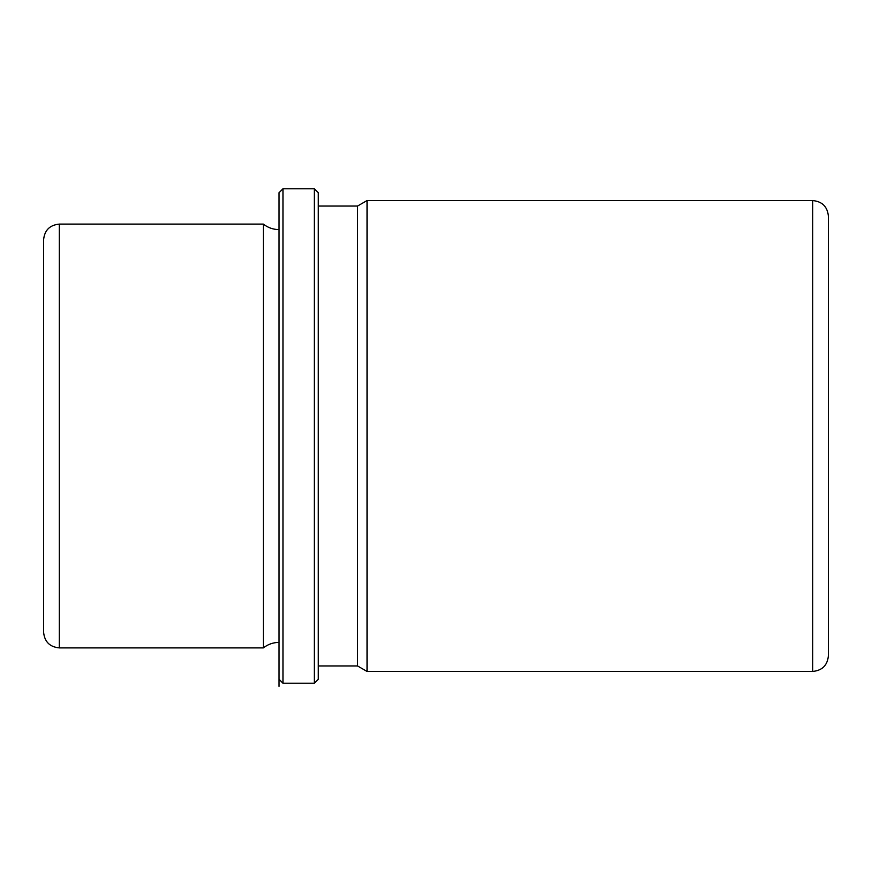 <?xml version="1.0" encoding="UTF-8"?>
<svg xmlns="http://www.w3.org/2000/svg" width="872" height="872" viewBox="0 0 872 872"><rect width="100%" height="100%" fill="white"/><g stroke="black" fill="none" stroke-linecap="round" stroke-linejoin="round"><path stroke-width="1.31" d="M279.04 642.402C273.187 642.457 267.955 644.288 263.344 647.896L263.344 224.104L59.296 224.104C49.759 225.031 44.527 230.263 43.6 239.8L43.6 632.2C44.527 641.738 49.759 646.97 59.296 647.896L59.296 224.104M318.28 665.946L357.52 665.946L357.52 206.054L318.28 206.054M357.52 206.054L367.036 200.56L367.036 671.44L357.52 665.946M828.4 259.42L828.4 351.34M314.356 683.212L318.28 679.288L318.28 192.712L314.356 188.788L282.964 188.788L282.964 683.212L314.356 683.212L314.356 188.788M279.04 192.712L279.04 686.373L279.04 192.712L282.964 188.788M812.704 200.56L812.704 671.44C822.242 670.514 827.474 665.282 828.4 655.744L828.4 216.256C827.474 206.719 822.242 201.487 812.704 200.56L367.036 200.56M279.04 229.598C273.187 229.543 267.955 227.712 263.344 224.104M279.04 679.288L282.964 683.212M812.704 671.44L367.036 671.44M263.344 647.896L59.296 647.896"/></g></svg>
